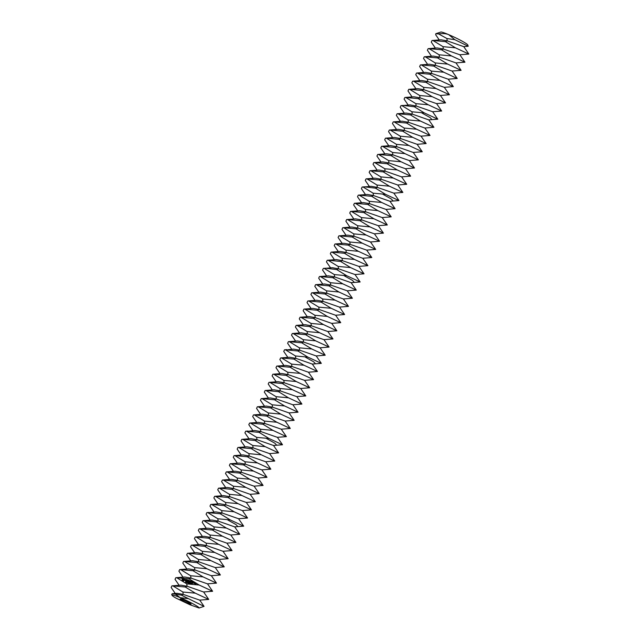 <?xml version="1.0" encoding="UTF-8"?>
<svg xmlns="http://www.w3.org/2000/svg" width="640" height="640" viewBox="0 0 640 640"><rect width="100%" height="100%" fill="white"/><g stroke="black" fill="none" stroke-linecap="round" stroke-linejoin="round"><path stroke-width="0.96" d="M190.624 603.72A6.04 0.544 25.5 0 1 191.072 604.2A6.04 0.544 25.5 0 1 185.384 602.088A6.04 0.544 25.5 0 1 180.168 599A6.04 0.544 25.5 0 1 184.624 600.536A6.04 0.544 25.5 0 1 190.624 603.72M438.64 33.928C442.768 33.288 446.136 33.536 448.728 34.664L454.848 39.696L446.888 38.52L438.64 33.928L435.792 33.72L441.032 32A15.088 1.36 25.5 0 1 448.728 34.664A15.088 1.36 25.5 0 1 466.664 43.912A15.088 1.36 25.5 0 1 467.776 44.968L468.192 46.264L463.696 46.624L447.224 40.872L445.392 41.648L455.416 47.808L468.84 54.064L459.816 54.76L443.336 49.016L441.512 49.792L451.528 55.944L464.96 62.2L455.936 62.896L439.456 57.152L437.624 57.928L447.648 64.088L461.08 70.344L452.048 71.04L435.576 65.296L433.744 66.072L443.768 72.224L457.192 78.48L448.168 79.176L431.696 73.432L429.864 74.208L439.88 80.368L453.312 86.624L444.288 87.32L427.808 81.576L425.984 82.352L436 88.504L449.44 94.744L440.4 95.456L445.544 102.904L436.52 103.6L420.048 97.856L418.216 98.632L428.24 104.784L441.672 111.024L432.64 111.736L437.784 119.184L428.76 119.88L412.28 114.128L410.448 114.904L420.472 121.064L433.912 127.296L424.872 128.016L430.016 135.464L420.992 136.16L404.512 130.408L402.688 131.184L412.704 137.344L426.144 143.576L417.112 144.296L422.256 151.736L413.224 152.44L396.752 146.688L394.92 147.464L404.944 153.624L418.384 159.856L409.344 160.576L414.488 168.016L405.464 168.712L388.984 162.968L387.16 163.744L397.176 169.904L410.608 176.16L401.576 176.856L385.104 171.112L383.272 171.888L393.296 178.04L406.736 184.28L397.696 184.992L381.224 179.248L379.392 180.024L389.408 186.184L402.84 192.44L393.816 193.136L377.336 187.392L375.512 188.168L385.528 194.32L398.96 200.576L389.936 201.272L373.456 195.528L371.624 196.304L381.648 202.464L395.08 208.72L386.048 209.416L369.576 203.672L367.744 204.448L377.768 210.6L391.192 216.856L382.168 217.552L365.688 211.808L363.864 212.584L373.88 218.744L387.32 224.976L378.288 225.696L383.432 233.136L374.4 233.832L357.928 228.088L356.096 228.864L366.12 235.024L379.56 241.256L370.52 241.976L375.664 249.416L366.64 250.112L350.16 244.368L348.328 245.144L358.352 251.296L371.792 257.536L362.752 258.256L367.912 265.672L358.872 266.392L342.4 260.648L340.568 261.424L350.584 267.576L364.024 273.816L354.992 274.528L360.136 281.976L351.112 282.672L334.632 276.928L332.8 277.704L342.824 283.856L356.264 290.096L347.224 290.808L330.752 285.064L328.92 285.84L338.944 292L352.368 298.256L343.344 298.952L326.864 293.208L325.04 293.984L335.056 300.136L348.488 306.392L339.464 307.088L322.984 301.344L321.152 302.12L331.176 308.28L344.608 314.536L335.576 315.232L319.104 309.48L317.272 310.256L327.296 316.416L340.72 322.672L331.696 323.368L315.216 317.624L313.392 318.4L323.408 324.56L336.84 330.816L327.816 331.512L311.336 325.76L309.504 326.536L319.528 332.696L332.96 338.952L323.928 339.648L307.456 333.904L305.624 334.68L315.648 340.84L329.088 347.072L320.048 347.792L303.576 342.04L301.744 342.816L311.76 348.976L325.192 355.232L316.168 355.928L299.688 350.184L297.864 350.96L307.88 357.112L321.312 363.368L312.28 364.064L295.808 358.32L293.976 359.096L304 365.256L317.44 371.488L308.4 372.208L291.928 366.464L290.096 367.24L300.12 373.392L313.544 379.648L304.52 380.344L288.04 374.6L286.216 375.376L296.232 381.536L309.664 387.792L300.64 388.488L284.16 382.744L282.328 383.52L292.352 389.672L305.784 395.928L296.752 396.624L280.28 390.88L278.448 391.656L288.472 397.816L301.896 404.072L292.872 404.768L276.392 399.024L274.568 399.8L284.584 405.952L298.016 412.208L288.992 412.904L272.512 407.16L270.68 407.936L280.704 414.096L294.136 420.352L285.104 421.048L268.632 415.296L266.8 416.072L276.824 422.232L290.264 428.464L281.224 429.184L264.744 423.44L262.92 424.216L272.936 430.376L286.368 436.624L277.344 437.328L260.864 431.576L259.04 432.352L269.056 438.512L282.488 444.768L273.456 445.464L256.984 439.72L255.152 440.496L265.176 446.648L278.616 452.888L269.576 453.608L253.104 447.856L251.272 448.632L261.288 454.792L274.72 461.048L265.696 461.744L249.216 456L247.392 456.776L257.408 462.928L270.84 469.184L261.816 469.88L245.336 464.136L243.504 464.912L253.528 471.072L266.96 477.328L257.928 478.024L241.456 472.28L239.624 473.056L249.648 479.208L263.072 485.464L254.048 486.16L237.568 480.416L235.744 481.192L245.76 487.352L259.192 493.608L250.168 494.304L233.688 488.56L231.856 489.336L241.88 495.488L255.312 501.744L246.28 502.44L229.808 496.696L227.976 497.472L238 503.632L251.44 509.864L242.4 510.584L225.92 504.84L224.096 505.616L234.112 511.768L247.544 518.024L238.52 518.72L222.04 512.976L220.208 513.752L230.232 519.912L243.664 526.168L234.632 526.864L218.16 521.112L216.328 521.888L226.352 528.048L239.792 534.28L230.752 535L214.28 529.256L212.448 530.032L222.464 536.192L235.896 542.44L226.872 543.144L210.392 537.392L208.568 538.168L218.584 544.328L232.016 550.584L222.992 551.28L206.512 545.536L204.68 546.312L214.704 552.464L228.144 558.704L219.104 559.416L224.248 566.864L215.224 567.56L198.744 561.816L196.92 562.592L206.936 568.744L220.376 574.984L211.344 575.696L216.488 583.144L207.456 583.84L190.984 578.096L189.152 578.872L199.176 585.024L212.6 591.28L203.576 591.976L187.096 586.232L185.272 587.008L195.288 593.168L208.72 599.424L199.696 600.12L183.216 594.376L181.384 595.152L204.04 606.376L199.072 608L189.968 604.76L175.864 598.048A15.088 1.36 25.5 0 1 172 595.24A15.088 1.36 25.5 0 1 180.192 597.656A15.088 1.36 25.5 0 1 198.128 606.904A15.088 1.36 25.5 0 1 199.24 607.96L199.072 608M454.848 39.696L468.224 46.232M435.792 33.72L435.688 34.76L439.264 39.944M172 595.24L171.688 594.368L172.392 593.664L177.048 593.296L183.216 594.376L182.88 592.024L172.856 585.864L185.272 587.008M175.264 593.44L171.152 587.48L171.92 585.856L172.856 585.864M172.392 593.664L181.384 595.152M188.208 598.64L180.192 597.656L175.296 594.08M435.384 48.088L431.272 42.128L432.048 40.496L432.984 40.504L443 46.664L455.416 47.808M432.048 40.496L441.048 39.8L447.224 40.872L446.888 38.52M432.984 40.504L445.392 41.648M171.92 585.856L180.928 585.16L187.096 586.232L186.76 583.88L176.744 577.728L189.152 578.872M182.88 592.024L195.288 593.168M179.144 585.304L175.032 579.344L175.808 577.712L176.744 577.728M431.504 56.224L427.392 50.264L428.16 48.64L429.096 48.648L439.12 54.8L451.528 55.944M428.16 48.64L437.168 47.944L443.336 49.016L443 46.664M429.096 48.648L441.512 49.792M175.808 577.712L184.808 577.024L190.984 578.096L190.648 575.744L180.624 569.584L193.032 570.728L203.056 576.888L216.496 583.12M186.76 583.88L199.176 585.024M185.672 581.76L186.096 582.072L185.608 582.312L185.792 581.632L186.024 582.024M185.608 582.312L186.008 582.36M186.76 581.968L186.144 582.456L186.392 581.744L186.76 581.968M187.448 582.032L187.2 582.744L186.992 581.992L186.688 582.608L186.936 581.896L187.16 582.592L187.448 582.032M188.44 582.312L187.872 582.928L187.88 582.152L188.44 582.312M183.336 578.2L182.04 579.28L182.432 580.816L183.36 581.072L184.664 580L184.272 578.456L183.336 578.2L182.152 579.36L182.536 580.888M189.04 582.472L188.792 583.184L188.288 583.04L188.528 582.336L189.04 582.472M189.376 583L189.52 583.384L188.968 583.232L189.216 582.52L189.376 583M190.568 582.976L190.176 583.576L190.224 582.88L190.68 583.056M191.152 583.136L190.752 583.736L190.8 583.04L191.264 583.216M191.592 583.536L191.136 583.784L191.376 583.144L191.6 583.552M192.312 583.456L191.912 584.048L191.96 583.352L192.416 583.528M185.472 579.608L186.104 580.648L185.144 580.776L185.744 581.144L186.312 580.568L185.6 579.744L186.48 579.848L185.472 579.608L186.216 580.728L185.48 580.88M186.776 579.912L186.776 581.424L187.336 580.072L187.848 580.112L186.776 579.912M188.168 580.112L187.632 581.656L188.544 581.816L187.776 581.512L187.952 580.992L188.624 581.08L188.016 580.816L188.192 580.304L189.024 580.44L188.168 580.112L187.712 581.68M190.488 580.792L189.664 581.56L190.624 580.872L189.984 582.2M189.664 581.56L189.312 580.52L188.888 582L189.368 580.88L189.576 581.816L190.352 581.144M191.864 581.12L190.952 580.968L190.528 582.448L190.848 581.784L191.52 581.872L190.904 581.616L191.088 581.096L191.864 581.12M192.28 581.232L191.744 582.784L192.28 581.232M194.536 583.456L194.776 582.76L194.256 582.528L193.904 583.28L194.536 583.456M193.584 581.592L192.68 581.44L192.248 582.92L193.16 583.08L192.392 582.776L193.24 582.344L192.632 582.08L192.808 581.568L193.584 581.592M195.032 582.744L194.728 583.6L195.512 583.08L195.032 582.744M195.736 582.936L195.928 583.632L195.36 584.032L195.944 584.104L196.264 583.168L195.736 582.936L195.616 583.552M183.024 577.16L178.912 571.2L179.688 569.576L180.624 569.584M427.624 64.36L423.504 58.4L424.28 56.776L425.216 56.784L435.24 62.944L447.648 64.088M424.28 56.776L433.288 56.08L439.456 57.152L439.12 54.8M425.216 56.784L437.624 57.928M179.688 569.576L188.688 568.88L194.864 569.952L211.344 575.696M187.88 582.152L188.424 582.352M184.272 578.464L183.448 578.28M186.304 579.648L185.584 579.688M187.176 580.024L186.728 581.312M187.824 580.064L186.856 579.936M188.52 581.768L187.776 581.512M188.6 581.032L188.016 580.816M189 580.384L188.28 580.192M189.488 580.56L188.84 581.888M189.368 580.88L189.624 581.8M191.896 581.176L191.064 581.048L190.48 582.336M191.496 581.824L190.904 581.616M192.328 581.352L191.696 582.672M194.752 582.712L194.032 583.408M193.616 581.648L192.784 581.52L192.328 582.944M193.136 583.032L192.392 582.776M193.216 582.296L192.632 582.08M195.08 582.856L194.68 583.496M195.448 582.904L195.04 582.96M195.928 583.632L195.496 583.888M190.648 575.744L203.056 576.888M206.936 568.744L194.528 567.6L184.504 561.448L196.92 562.592M186.912 569.024L182.792 563.064L183.568 561.44L184.504 561.448M423.736 72.504L419.624 66.544L420.4 64.92L421.336 64.928L431.352 71.08L443.768 72.224M420.4 64.92L429.4 64.224L435.576 65.296L435.24 62.944M421.336 64.928L433.744 66.072M183.568 561.44L192.576 560.744L198.744 561.816L198.408 559.464L188.392 553.304L200.8 554.448L210.824 560.608L224.256 566.84M183.936 579.152L183.96 580.152L182.88 580.208L182.848 579.208L183.936 579.152M190.248 583.536L190.464 582.952L190.312 583.576M190.984 583.072L190.712 583.616L191.088 583.152M192.144 583.392L191.872 583.936L192.248 583.472M194.696 582.88L194.096 583.24L194.696 582.88M196.184 583.288L195.672 583.376L196.184 583.288M190.792 560.88L186.68 554.92L187.456 553.296L188.392 553.304M419.856 80.64L415.744 74.68L416.52 73.056L417.448 73.064L427.472 79.224L439.88 80.368M416.52 73.056L425.52 72.36L431.696 73.432L431.352 71.08M417.448 73.064L429.864 74.208M187.456 553.296L196.456 552.6L202.632 553.672L219.104 559.416M194.584 582.808L194.512 583.408M198.408 559.464L210.824 560.608M214.704 552.464L202.288 551.32L192.272 545.168L204.68 546.312M194.672 552.744L190.56 546.784L191.336 545.16L192.272 545.168M415.976 88.784L411.856 82.824L412.632 81.192L413.568 81.208L423.592 87.36L436 88.504M412.088 96.92L407.976 90.96L408.752 89.336L417.752 88.64L423.928 89.712L440.4 95.456M412.632 81.192L421.64 80.504L427.808 81.576L427.472 79.224M413.568 81.208L425.984 82.352M432.12 96.648L419.704 95.504L409.688 89.344L422.096 90.488L432.12 96.648L445.56 102.88M191.336 545.16L200.336 544.464L206.512 545.536L206.176 543.184L196.152 537.024L208.568 538.168M198.56 544.608L194.44 538.648L195.216 537.016L196.152 537.024M408.752 89.336L409.688 89.344M195.216 537.016L204.224 536.32L210.392 537.392L210.056 535.04L200.032 528.888L212.448 530.032M206.176 543.184L218.584 544.328M202.44 536.464L198.328 530.504L199.104 528.88L200.032 528.888M408.208 105.064L404.096 99.104L404.872 97.472L405.808 97.48L415.824 103.64L428.24 104.784M404.416 105.576L414.336 106.768L424.352 112.928L411.944 111.784L401.92 105.624L409.992 104.92L416.16 105.992L432.64 111.736M404.872 97.472L413.872 96.784L420.048 97.856L419.704 95.504M405.808 97.48L418.216 98.632M424.352 112.928L437.792 119.16M199.104 528.88L208.104 528.184L214.28 529.256L213.936 526.904L203.92 520.744L216.328 521.888M210.056 535.04L222.464 536.192M206.32 528.328L202.208 522.368L202.984 520.736L203.92 520.744M202.984 520.736L211.984 520.04L218.16 521.112L217.824 518.768L207.8 512.608L220.208 513.752M213.936 526.904L226.352 528.048M210.208 520.184L206.088 514.224L206.864 512.6L207.8 512.608M400.44 121.344L396.328 115.384L397.104 113.752L398.04 113.76L408.056 119.92L420.472 121.064M396.56 129.48L392.448 123.52L393.224 121.896L402.224 121.2L408.4 122.272L424.872 128.016M397.104 113.752L406.104 113.056L412.28 114.128L411.944 111.784M404.328 113.2L400.208 107.24L400.984 105.616L401.92 105.624M217.824 518.768L230.232 519.912M416.592 129.208L404.176 128.064L394.16 121.904L406.568 123.048L416.592 129.208L430.024 135.44M398.04 113.76L410.448 114.904M210.296 512.56L215.872 511.904L222.04 512.976L221.704 510.624L211.68 504.464L224.096 505.616M214.088 512.048L209.976 506.088L210.752 504.456L211.68 504.464M210.752 504.456L219.752 503.76L225.92 504.84L225.584 502.488L215.568 496.328L227.976 497.472M393.224 121.896L394.16 121.904M392.68 137.624L388.56 131.664L389.336 130.032L390.272 130.04L400.296 136.2L412.704 137.344M388.8 145.76L384.68 139.8L385.456 138.176L394.464 137.48L400.632 138.552L417.112 144.296M389.336 130.032L398.344 129.336L404.512 130.408L404.176 128.064M221.704 510.624L234.112 511.768M217.968 503.904L213.856 497.944L214.632 496.32L215.568 496.328M214.632 496.32L223.632 495.624L229.808 496.696L229.472 494.344L219.448 488.192L231.856 489.336M390.272 130.04L402.688 131.184M408.824 145.48L396.416 144.336L386.392 138.184L398.8 139.328L408.824 145.48L422.264 151.72M225.584 502.488L238 503.632M221.856 495.768L217.736 489.808L218.512 488.176L219.448 488.192M218.512 488.176L227.52 487.488L233.688 488.56L233.352 486.208L223.328 480.048L235.744 481.192M385.456 138.176L386.392 138.184M384.912 153.896L380.8 147.936L381.576 146.312L382.512 146.32L392.528 152.48L404.944 153.624M381.032 162.04L376.92 156.08L377.696 154.456L386.696 153.76L392.864 154.832L409.344 160.576M381.576 146.312L390.576 145.616L396.752 146.688L396.416 144.336M229.472 494.344L241.88 495.488M225.736 487.624L221.616 481.664L222.392 480.04L223.328 480.048M222.392 480.04L231.4 479.344L237.568 480.416L237.232 478.064L227.216 471.912L239.624 473.056M382.512 146.32L394.92 147.464M401.056 161.76L388.648 160.616L378.624 154.464L391.04 155.608L401.056 161.76L414.496 168M233.352 486.208L245.76 487.352M229.616 479.488L225.504 473.528L226.28 471.904L227.216 471.912M226.28 471.904L235.28 471.208L241.456 472.28L241.112 469.928L231.096 463.768L243.504 464.912M377.696 154.456L378.624 154.464M377.152 170.176L373.032 164.216L373.808 162.592L374.744 162.6L384.768 168.76L397.176 169.904M373.808 162.592L382.816 161.896L388.984 162.968L388.648 160.616M237.232 478.064L249.648 479.208M233.496 471.344L229.384 465.384L230.16 463.76L231.096 463.768M230.16 463.76L239.16 463.064L245.336 464.136L245 461.784L234.976 455.632L247.392 456.776M374.744 162.6L387.16 163.744M373.264 178.32L369.152 172.36L369.928 170.736L370.864 170.744L380.88 176.896L393.296 178.04M369.928 170.736L378.928 170.04L385.104 171.112L384.768 168.76M241.112 469.928L253.528 471.072M237.384 463.208L233.264 457.248L234.04 455.624L234.976 455.632M234.04 455.624L243.048 454.928L249.216 456L248.88 453.648L238.864 447.488L251.272 448.632M370.864 170.744L383.272 171.888M369.384 186.456L365.272 180.496L366.048 178.872L366.984 178.88L377 185.04L389.408 186.184M366.048 178.872L375.048 178.176L381.224 179.248L380.88 176.896M245 461.784L257.408 462.928M241.264 455.064L237.152 449.104L237.928 447.48L238.864 447.488M237.928 447.48L246.928 446.784L253.104 447.856L252.76 445.504L242.744 439.352L255.152 440.496M366.984 178.88L379.392 180.024M365.504 194.6L361.384 188.64L362.16 187.008L363.096 187.024L373.12 193.176L385.528 194.32M363.096 187.024L371.168 186.32L377.336 187.392L377 185.04M248.88 453.648L261.288 454.792M245.144 446.928L241.032 440.968L241.808 439.344L242.744 439.352M241.808 439.344L250.808 438.648L256.984 439.72L256.648 437.368L246.624 431.208L259.04 432.352M365.592 186.968L375.512 188.168M252.76 445.504L265.176 446.648M249.032 438.792L244.912 432.832L245.688 431.2L246.624 431.208M361.616 202.736L357.504 196.776L358.28 195.152L359.216 195.16L369.232 201.32L381.648 202.464M358.28 195.152L367.28 194.456L373.456 195.528L373.12 193.176M256.648 437.368L269.056 438.512M249.12 431.16L254.696 430.504L260.864 431.576L260.528 429.232L250.504 423.072L262.92 424.216M359.216 195.16L371.624 196.304M357.736 210.88L353.624 204.92L354.4 203.288L355.336 203.296L365.352 209.456L377.768 210.6M354.4 203.288L363.4 202.592L369.576 203.672L369.232 201.32M252.912 430.648L248.8 424.688L249.576 423.064L250.504 423.072M249.576 423.064L258.576 422.368L264.744 423.44L264.408 421.088L254.392 414.928L266.8 416.072M355.336 203.296L367.744 204.448M353.856 219.016L349.736 213.056L350.512 211.432L351.448 211.44L361.472 217.6L373.88 218.744M349.976 227.16L345.856 221.2L346.632 219.568L355.64 218.872L361.808 219.944L378.288 225.696M350.512 211.432L359.52 210.736L365.688 211.808L365.352 209.456M260.528 429.232L272.936 430.376M256.792 422.512L252.68 416.552L253.456 414.92L254.392 414.928M253.456 414.92L262.456 414.224L268.632 415.296L268.296 412.952L258.272 406.792L270.68 407.936M351.448 211.44L363.864 212.584M370 226.88L357.592 225.736L347.568 219.576L359.976 220.72L370 226.88L383.44 233.112M264.408 421.088L276.824 422.232M260.68 414.368L256.56 408.408L257.336 406.784L258.272 406.792M257.336 406.784L266.344 406.088L272.512 407.16L272.176 404.808L262.152 398.648L274.568 399.8M346.632 219.568L347.568 219.576M346.088 235.296L341.976 229.336L342.752 227.712L343.688 227.72L353.704 233.872L366.12 235.024M342.208 243.44L338.096 237.48L338.872 235.848L347.872 235.152L354.04 236.224L370.52 241.976M342.752 227.712L351.752 227.016L357.928 228.088L357.592 225.736M268.296 412.952L280.704 414.096M264.56 406.232L260.44 400.272L261.216 398.64L262.152 398.648M261.216 398.64L270.224 397.944L276.392 399.024L276.056 396.672L266.04 390.512L278.448 391.656M343.688 227.72L356.096 228.864M362.232 243.16L349.824 242.016L339.8 235.856L352.216 237L362.232 243.16L375.672 249.392M272.176 404.808L284.584 405.952M268.44 398.088L264.328 392.128L265.104 390.504L266.04 390.512M265.104 390.504L274.104 389.808L280.28 390.88L279.936 388.528L269.92 382.376L282.328 383.52M338.872 235.848L339.8 235.856M338.328 251.576L334.208 245.616L334.984 243.992L335.92 244L345.944 250.152L358.352 251.296M334.44 259.712L330.328 253.752L331.104 252.128L340.104 251.432L346.28 252.504L362.752 258.256M334.984 243.992L343.992 243.296L350.16 244.368L349.824 242.016M276.056 396.672L288.472 397.816M272.32 389.952L268.208 383.992L268.984 382.36L269.92 382.376M268.984 382.36L277.984 381.672L284.16 382.744L283.824 380.392L273.8 374.232L286.216 375.376M335.92 244L348.328 245.144M354.472 259.44L342.056 258.296L332.04 252.136L344.448 253.28L354.472 259.44L367.912 265.672M279.936 388.528L292.352 389.672M276.208 381.808L272.088 375.848L272.864 374.224L273.8 374.232M272.864 374.224L281.872 373.528L288.04 374.6L287.704 372.248L277.688 366.096L290.096 367.24M331.104 252.128L332.04 252.136M330.56 267.856L326.448 261.896L327.224 260.272L328.152 260.28L338.176 266.432L350.584 267.576M326.768 268.368L336.688 269.56L346.704 275.72L334.296 274.576L324.272 268.416L332.344 267.712L338.512 268.784L354.992 274.528M327.224 260.272L336.224 259.576L342.4 260.648L342.056 258.296M283.824 380.392L296.232 381.536M280.088 373.672L275.976 367.712L276.752 366.088L277.688 366.096M276.752 366.088L285.752 365.392L291.928 366.464L291.584 364.112L281.568 357.952L293.976 359.096M328.152 260.28L340.568 261.424M346.704 275.72L360.144 281.952M287.704 372.248L300.12 373.392M283.968 365.528L279.856 359.568L280.632 357.944L281.568 357.952M280.632 357.944L289.632 357.248L295.808 358.32L295.472 355.968L285.448 349.816L297.864 350.96M291.584 364.112L304 365.256M287.856 357.392L283.736 351.432L284.512 349.808L285.448 349.816M322.792 284.136L318.68 278.176L319.456 276.544L320.392 276.56L330.408 282.712L342.824 283.856M319.456 276.544L328.456 275.856L334.632 276.928L334.296 274.576M326.68 275.992L322.56 270.032L323.336 268.408L324.272 268.416M295.472 355.968L307.88 357.112M287.944 349.76L293.52 349.112L299.688 350.184L299.352 347.832L289.328 341.672L301.744 342.816M320.392 276.56L332.8 277.704M318.912 292.272L314.8 286.312L315.576 284.688L316.512 284.696L326.528 290.856L338.944 292M315.576 284.688L324.576 283.992L330.752 285.064L330.408 282.712M291.736 349.256L287.624 343.288L288.4 341.664L289.328 341.672M288.4 341.664L297.4 340.968L303.576 342.04L303.232 339.688L293.216 333.536L305.624 334.68M316.512 284.696L328.92 285.84M315.032 300.416L310.912 294.456L311.688 292.824L312.624 292.84L322.648 298.992L335.056 300.136M311.688 292.824L320.696 292.136L326.864 293.208L326.528 290.856M299.352 347.832L311.76 348.976M295.616 341.112L291.504 335.152L292.28 333.528L293.216 333.536M292.28 333.528L301.28 332.832L307.456 333.904L307.12 331.552L297.096 325.392L309.504 326.536M312.624 292.84L325.04 293.984M311.144 308.552L307.032 302.592L307.808 300.968L308.744 300.976L318.768 307.136L331.176 308.28M307.808 300.968L316.808 300.272L322.984 301.344L322.648 298.992M303.232 339.688L315.648 340.84M299.504 332.976L295.384 327.016L296.16 325.384L297.096 325.392M296.16 325.384L305.168 324.688L311.336 325.76L311 323.416L300.976 317.256L313.392 318.4M308.744 300.976L321.152 302.12M307.264 316.696L303.152 310.736L303.928 309.104L304.864 309.112L314.88 315.272L327.296 316.416M303.928 309.104L312.928 308.408L319.104 309.48L318.768 307.136M307.12 331.552L319.528 332.696M303.384 324.832L299.272 318.872L300.04 317.248L300.976 317.256M300.04 317.248L309.048 316.552L315.216 317.624L314.88 315.272M304.864 309.112L317.272 310.256M311 323.416L323.408 324.56M194.528 567.6L194.864 569.952L193.032 570.728M202.288 551.32L202.632 553.672L200.8 554.448M423.592 87.36L423.928 89.712L422.096 90.488M415.824 103.64L416.16 105.992L414.336 106.768M421.864 112.976L430.12 117.6L432.016 119.616M408.056 119.92L408.4 122.272L406.568 123.048M227.744 519.96L236 524.584L237.896 526.6M400.296 136.2L400.632 138.552L398.8 139.328M392.528 152.48L392.864 154.832L391.04 155.608M383.04 194.376L391.296 198.992L393.192 201.016M266.568 438.56L274.824 443.184L276.72 445.208M361.472 217.6L361.808 219.944L359.976 220.72M353.704 233.872L354.04 236.224L352.216 237M345.944 250.152L346.28 252.504L344.448 253.28M338.176 266.432L338.512 268.784L336.688 269.56M344.216 275.768L352.472 280.392L354.368 282.416M305.392 357.168L313.648 361.792L315.544 363.808M463.712 46.592L468.848 54.04M459.832 54.728L464.968 62.184M199.712 600.088L204.04 606.376M455.952 62.872L461.088 70.32M203.592 591.944L208.728 599.4M452.064 71.008L457.208 78.464M207.472 583.808L212.608 591.264M448.184 79.152L453.32 86.6M444.304 87.288L449.44 94.744M215.24 567.528L220.376 574.984M436.536 103.568L441.672 111.024M223 551.248L228.144 558.704M226.888 543.112L232.024 550.56M230.768 534.968L235.904 542.424M428.768 119.848L433.912 127.296M400.984 105.616L403.336 105.44M234.648 526.832L239.792 534.28M206.864 512.6L209.216 512.424M238.536 518.688L243.672 526.144M421.008 136.128L426.144 143.576M242.416 510.552L247.552 518.008M246.296 502.408L251.44 509.864M413.24 152.408L418.384 159.856M250.176 494.272L255.32 501.728M254.064 486.128L259.2 493.584M405.48 168.688L410.616 176.136M257.944 477.992L263.08 485.448M401.592 176.824L406.736 184.28M261.824 469.856L266.968 477.304M397.712 184.96L402.848 192.416M265.712 461.712L270.848 469.168M393.832 193.104L398.968 200.56M269.592 453.576L274.728 461.024M273.472 445.432L278.616 452.888M245.688 431.2L248.04 431.024M389.944 201.24L395.088 208.696M362.16 187.008L364.512 186.832M386.064 209.384L391.2 216.84M277.36 437.296L282.496 444.744M382.184 217.52L387.32 224.976M281.24 429.152L286.376 436.608M285.12 421.016L290.264 428.464M374.416 233.8L379.56 241.256M289.008 412.872L294.144 420.328M292.888 404.736L298.024 412.192M366.656 250.08L371.792 257.536M296.768 396.592L301.904 404.048M300.648 388.456L305.792 395.912M358.888 266.36L364.024 273.816M304.536 380.32L309.672 387.768M308.416 372.176L313.552 379.632M312.296 364.04L317.44 371.488M284.512 349.808L286.864 349.624M351.12 282.64L356.264 290.096M323.336 268.408L325.688 268.232M347.24 290.776L352.376 298.232M316.184 355.896L321.32 363.352M343.36 298.92L348.496 306.376M320.064 347.76L325.2 355.208M339.472 307.056L344.616 314.512M323.944 339.616L329.088 347.072M335.592 315.2L340.728 322.648M327.832 331.48L332.968 338.928M331.712 323.336L336.848 330.792"/></g></svg>
